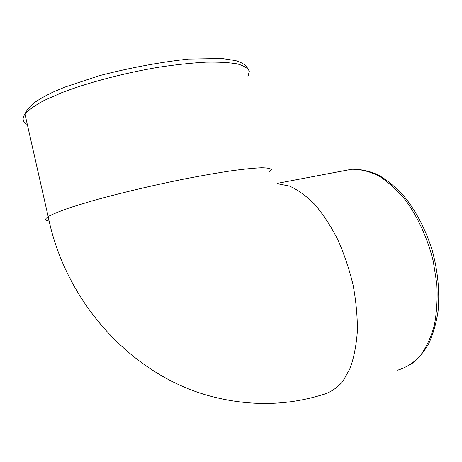 <?xml version="1.0" encoding="UTF-8"?>
<svg xmlns="http://www.w3.org/2000/svg" width="462" height="462" viewBox="0 0 462 462"><rect width="100%" height="100%" fill="white"/><g stroke="black" fill="none" stroke-linecap="round" stroke-linejoin="round"><path stroke-width="0.69" d="M49.134 221.027C44.953 220.472 44.635 219.011 48.181 216.655L49.434 215.904C54.233 213.473 61.608 210.562 71.564 207.172L89.657 201.628C117.157 193.763 153.702 185.066 187.439 178.39C203.904 175.254 218.809 172.684 232.161 170.686C244.277 169.063 254.013 168.093 261.353 167.775C267.215 167.822 270.57 168.439 271.408 169.629L269.462 172.055M247.961 76.438L249.301 71.298C247.967 68.249 244.034 65.795 237.508 63.947C229.464 62.52 219 61.931 206.116 62.174C192.019 62.942 176.438 64.599 159.378 67.14C124.549 72.915 87.792 82.611 61.29 92.879L44.173 100.462C35.06 105.388 28.656 109.927 24.965 114.085L48.181 216.655C66.147 305.359 134.875 376.934 212.225 396.615C250.369 406.393 287.329 405.694 323.105 394.519C330.37 392.475 336.937 388.109 342.816 381.421L350.138 368.295C353.973 357.524 356.387 345.062 357.38 330.913C357.478 316.06 356.023 300.647 353.02 284.667C349.156 268.757 344.023 253.638 337.624 239.31C330.653 225.803 323.025 214.166 314.738 204.4C306.277 195.923 297.84 189.807 289.426 186.047L277.408 183.709M397.534 370.178C405.682 367.821 413.103 363.207 419.808 356.329C425.918 348.175 430.711 338.074 434.182 326.028C436.752 313.057 437.635 299.035 436.827 283.963L433.229 261.099C427.535 238.178 417.781 216.903 405.474 200.11C396.91 189.836 387.976 181.757 378.661 175.872C369.357 171.35 360.383 169.144 351.726 169.265L344.444 170.64M247.603 68.37C245.98 65.084 241.932 62.486 235.458 60.574L222.101 58.53L188.612 59.078C160.343 62.133 130.665 67.648 99.573 75.618L64.761 87.145L53.147 92.065C46.16 95.409 40.309 98.666 35.609 101.836C28.517 107.421 26.617 110.262 24.965 114.085C21.876 118.526 22.667 122.014 27.333 124.555M409.817 365.142C417.065 359.938 423.273 352.974 428.447 344.242C432.969 334.592 436.18 323.591 438.08 311.232C439.893 291.551 437.895 271.09 432.091 249.844C425.363 228.95 416.014 211.07 404.036 196.211C395.905 187.324 387.399 180.278 378.517 175.086C369.508 171.004 360.579 169.063 351.726 169.265L277.096 183.391"/></g></svg>
